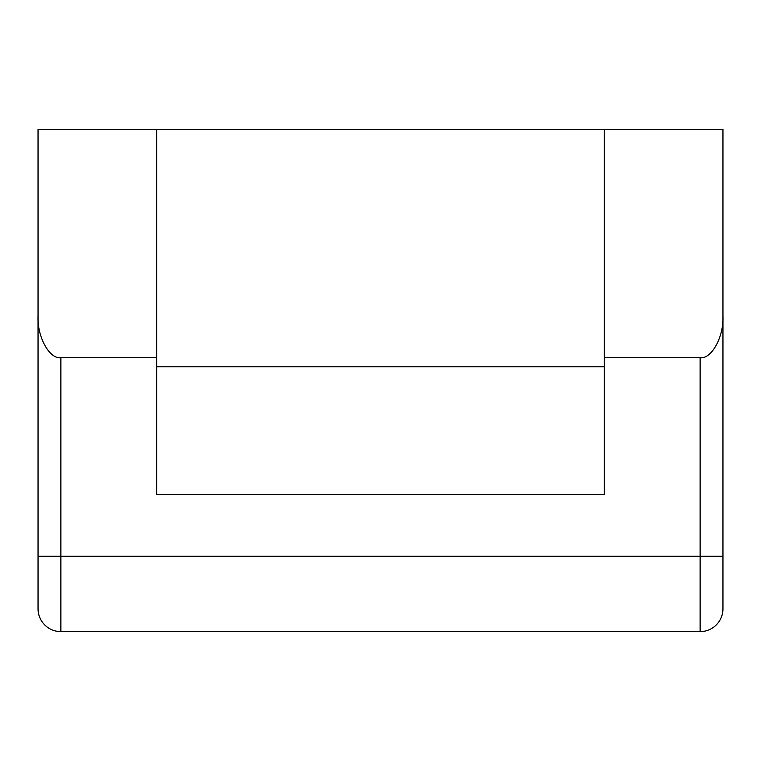<?xml version="1.0" encoding="UTF-8"?>
<svg xmlns="http://www.w3.org/2000/svg" width="761" height="761" viewBox="0 0 761 761"><rect width="100%" height="100%" fill="white"/><g stroke="black" fill="none" stroke-linecap="round" stroke-linejoin="round"><path stroke-width="1.14" d="M156.766 376.134L156.766 494.65L604.234 494.65L604.234 376.134M156.766 129.37L38.05 129.37L38.05 316.157C37.032 336.695 49.589 359.525 60.88 357.67L60.88 556.291L700.12 556.291L700.12 357.67L604.234 357.67L604.234 129.37L156.766 129.37L156.766 357.67L60.88 357.67M700.12 357.67C711.411 359.525 723.968 336.695 722.95 316.157L722.95 129.37L604.234 129.37M156.766 357.67L156.766 494.65L604.234 494.65L604.234 357.67M722.95 316.157L722.95 608.8A22.83 22.83 0 0 1 700.12 631.63L60.88 631.63A22.83 22.83 0 0 1 38.05 608.8L38.05 316.157M604.234 366.802L156.766 366.802M722.95 556.291L700.12 556.291L700.12 631.63A22.83 22.83 0 0 0 722.95 608.8L722.95 587.33M38.05 556.291L38.05 608.8A22.83 22.83 0 0 0 60.88 631.63L60.88 556.291L38.05 556.291L38.05 587.33M700.12 631.63A22.83 22.83 0 0 0 722.95 608.8A22.83 22.83 0 0 1 700.12 631.63"/></g></svg>
